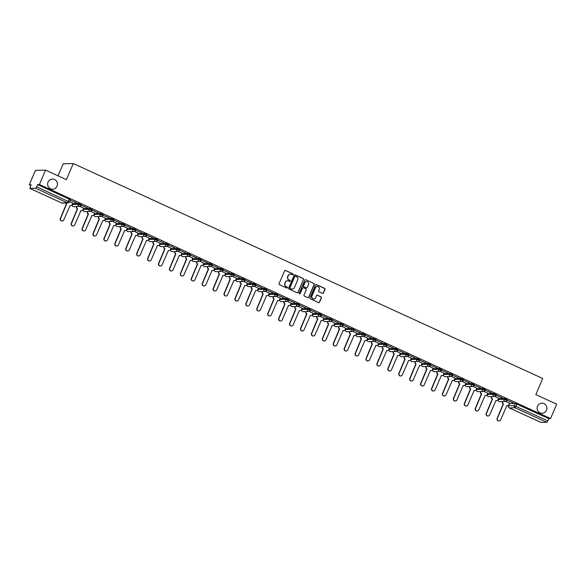 <?xml version="1.0" encoding="UTF-8"?>
<svg xmlns="http://www.w3.org/2000/svg" width="586" height="586" viewBox="0 0 586 586"><rect width="100%" height="100%" fill="white"/><g stroke="black" fill="none" stroke-linecap="round" stroke-linejoin="round"><path stroke-width="0.88" d="M293.11 274.534A0.542 0.527 88.3 0 0 292.839 273.816L285.536 270.476A0.776 0.754 88.3 0 0 284.547 270.871L279.097 283.646A0.776 0.754 88.3 0 0 279.478 284.671L286.781 288.019A0.542 0.527 88.3 0 0 287.477 287.741A0.542 0.527 88.3 0 0 287.206 287.023L286.261 286.591A2.483 2.403 88.3 0 1 285.03 283.309L285.485 282.247A2.483 2.403 88.3 0 1 288.656 280.98L289.601 281.412A0.542 0.527 88.3 0 0 290.29 281.134A0.542 0.527 88.3 0 0 290.019 280.423L289.074 279.983A2.483 2.403 88.3 0 1 287.851 276.709L288.305 275.64A2.483 2.403 88.3 0 1 291.469 274.38L292.414 274.812A0.542 0.527 88.3 0 0 293.11 274.534M292.539 274.849A0.542 0.527 88.3 0 0 292.634 273.823L285.338 270.476A0.776 0.754 88.3 0 0 285.111 270.417M286.906 288.056A0.542 0.527 88.3 0 0 287.001 287.03L286.261 286.591M289.726 281.456A0.542 0.527 88.3 0 0 289.821 280.423L289.074 279.983M537.516 406.179A5.062 4.893 88.3 0 0 542.138 413.291A5.062 4.893 88.3 0 0 546.474 410.281A5.062 4.893 88.3 0 0 541.845 403.168A5.062 4.893 88.3 0 0 537.516 406.179M48.052 182.07A5.062 4.893 88.3 0 0 52.681 189.183A5.062 4.893 88.3 0 0 57.018 186.172A5.062 4.893 88.3 0 0 52.388 179.06A5.062 4.893 88.3 0 0 48.052 182.07M507.139 399.74L504.334 398.458L498.583 398.692M496.217 394.737L493.419 393.455L487.669 393.697M485.296 389.734L482.498 388.452L476.748 388.694M474.374 384.738L471.576 383.456L465.826 383.698M463.453 379.735L460.655 378.453L454.904 378.695M452.531 374.74L449.733 373.458L443.983 373.692M441.617 369.737L438.811 368.455L433.061 368.697M430.695 364.734L427.89 363.452L422.147 363.694M419.774 359.738L416.976 358.456L411.226 358.691M408.852 354.735L406.054 353.453L400.304 353.695M397.931 349.732L395.132 348.45L389.382 348.692M387.009 344.736L384.211 343.455L378.461 343.696M376.095 339.734L373.289 338.452L367.539 338.693M365.173 334.738L362.368 333.456L356.625 333.69M354.252 329.735L351.454 328.453L345.703 328.695M343.33 324.732L340.532 323.45L334.782 323.692M332.409 319.736L329.61 318.454L323.86 318.689M321.487 314.733L318.689 313.451L312.939 313.693M310.573 309.73L307.767 308.448L302.017 308.69M299.651 304.735L296.846 303.453L291.103 303.687M288.73 299.732L285.931 298.45L280.181 298.692M277.808 294.736L275.01 293.447L269.26 293.689M266.886 289.733L264.088 288.451L258.338 288.693M255.965 284.73L253.167 283.448L247.417 283.69M245.051 279.734L242.245 278.453L236.495 278.687M234.129 274.731L231.324 273.45L225.581 273.691M223.207 269.728L220.409 268.447L214.659 268.688M212.286 264.733L209.488 263.451L203.738 263.685M201.364 259.73L198.566 258.448L192.816 258.69M190.443 254.727L187.645 253.445L181.894 253.687M179.521 249.731L176.723 248.449L170.973 248.691M168.607 244.728L165.801 243.446L160.059 243.688M157.685 239.733L154.887 238.451L149.137 238.685M146.764 234.73L143.966 233.448L138.215 233.689M135.842 229.727L133.044 228.445L127.294 228.686M124.921 224.731L122.122 223.449L116.372 223.684M113.999 219.728L111.201 218.446L105.451 218.688M103.085 214.725L100.279 213.443L94.529 213.685M92.163 209.729L89.365 208.448L83.615 208.682M81.242 204.726L78.443 203.445L72.693 203.686M322.468 293.366A0.776 0.754 88.3 0 0 323.457 292.971L324.988 289.381A0.776 0.754 88.3 0 0 324.6 288.356L316.491 284.65A0.776 0.754 88.3 0 0 315.502 285.045L310.053 297.82A0.776 0.754 88.3 0 0 310.434 298.845L318.542 302.559A0.776 0.754 88.3 0 0 319.531 302.164L321.384 297.835A0.776 0.754 88.3 0 0 320.996 296.809L317.524 295.219A0.776 0.754 88.3 0 0 316.535 295.615L315.62 297.761A2.08 2.007 88.3 0 1 313.84 298.999A2.08 2.007 88.3 0 1 311.942 296.084L315.532 287.667A2.08 2.007 88.3 0 1 317.312 286.429A2.08 2.007 88.3 0 1 319.209 289.352L318.608 290.751A0.776 0.754 88.3 0 0 318.996 291.777L322.468 293.366M29.915 188.421L61.633 202.939L67.346 202.778L35.636 188.252L29.879 188.414L31.087 184.744L29.3 184.795L35.438 170.401L45.54 170.108L66.401 179.66L73.287 163.531L542.717 378.475L535.838 394.605L556.7 404.157L550.562 418.55L39.401 184.502L37.614 184.553L36.654 186.795L69.368 201.972A1.582 1.531 88.3 0 1 68.013 202.91A1.582 1.582 0 0 0 69.419 201.95L70.32 199.731M45.54 170.108L39.401 184.502M303.614 279.603A0.776 0.754 88.3 0 0 303.233 278.577L295.124 274.863A0.776 0.754 88.3 0 0 294.135 275.259L288.678 288.041A0.776 0.754 88.3 0 0 289.066 289.066L297.175 292.773A0.776 0.754 88.3 0 0 298.164 292.377L303.416 279.603A0.776 0.754 88.3 0 0 303.028 278.577L294.919 274.871A0.776 0.754 88.3 0 0 294.699 274.805M305.811 279.756L313.913 283.47A0.776 0.754 88.3 0 1 314.301 284.488L308.851 297.27A0.776 0.754 88.3 0 1 307.862 297.666L304.39 296.077A0.776 0.754 88.3 0 1 304.002 295.051L306.214 289.872A0.776 0.754 88.3 0 0 305.833 288.847L303.526 287.792A0.776 0.754 88.3 0 0 302.537 288.187L300.237 293.586A0.542 0.527 88.3 0 1 299.776 293.908A0.542 0.527 88.3 0 1 299.278 293.147L304.815 280.152A0.776 0.754 88.3 0 1 305.811 279.756L313.913 283.47M509.505 403.695L515.255 403.454L514.303 405.695L547.815 420.851L546.797 422.308L541.003 422.44M29.3 184.795L30.78 185.469M58.058 175.837L63.178 163.824L73.287 163.531M550.562 418.55L548.774 418.609L547.815 420.851M35.636 188.252L36.654 186.795M65.822 202.976A1.582 1.531 88.3 0 0 66.65 203.906L60.585 218.417A1.817 1.758 88.3 0 0 62.248 220.973A1.817 1.758 88.3 0 0 63.808 219.897L70.086 205.474A1.582 1.531 88.3 0 0 72.1 204.668L72.803 203.166L69.536 201.672M76.539 203.056L70.239 200.17L76.59 202.932M87.461 208.059L81.161 205.173L87.512 207.935M83.659 208.169L79.901 206.411M98.382 213.055L92.083 210.176L98.433 212.938M94.58 213.165L90.815 211.414M109.304 218.058L103.004 215.172L109.355 217.933M105.502 218.168L101.737 216.417M120.225 223.061L113.926 220.175L120.276 222.936M109.67 221.545L109.553 221.816A1.582 1.531 88.3 0 0 110.336 223.903L104.271 238.421A1.817 1.758 88.3 0 0 105.934 240.978A1.817 1.758 88.3 0 0 107.487 239.894L113.765 225.478A1.582 1.531 88.3 0 0 115.779 224.672L116.482 223.163L112.659 221.413M131.139 228.057L124.84 225.171L131.198 227.932M127.345 228.166L123.58 226.416M142.061 233.06L135.762 230.173L142.12 232.935M131.513 231.543L131.396 231.822A1.582 1.531 88.3 0 0 132.172 233.909L126.107 248.42A1.817 1.758 88.3 0 0 127.77 250.976A1.817 1.758 88.3 0 0 129.33 249.9L135.608 235.477A1.582 1.531 88.3 0 0 137.622 234.671L138.325 233.169L134.502 231.419M152.983 238.062L146.683 235.176L153.034 237.938M149.181 238.172L145.423 236.414M163.904 243.058L157.605 240.172L163.955 242.934M160.103 243.168L156.345 241.417M174.826 248.061L168.526 245.175L174.877 247.937M171.024 248.171L167.259 246.413M185.747 253.057L179.448 250.178L185.799 252.94M175.192 251.541L175.075 251.819A1.582 1.531 88.3 0 0 175.859 253.906L169.794 268.425A1.817 1.758 88.3 0 0 171.456 270.981A1.817 1.758 88.3 0 0 173.009 269.897L179.287 255.474A1.582 1.531 88.3 0 0 181.301 254.676L182.004 253.167L178.181 251.416M196.669 258.06L190.362 255.174L196.72 257.935M192.867 258.17L189.102 256.419M207.583 263.063L201.284 260.177L207.642 262.938M203.789 263.173L200.024 261.415M218.505 268.058L212.205 265.18L218.556 267.941M214.703 268.168L210.945 266.418M229.426 273.061L223.127 270.175L229.478 272.937M225.625 273.171L221.867 271.421M240.348 278.064L234.048 275.178L240.399 277.94M236.546 278.174L232.781 276.416M251.269 283.06L244.97 280.174L251.321 282.935M247.468 283.17L243.703 281.419M262.191 288.063L255.884 285.177L262.242 287.938M258.389 288.173L254.624 286.422M273.105 293.066L266.806 290.18L273.164 292.941M269.311 293.176L265.546 291.418M284.027 298.062L277.727 295.176L284.078 297.937M280.225 298.171L276.467 296.421M294.948 303.065L288.649 300.179L295 302.94M291.147 303.174L287.389 301.416M305.87 308.06L299.571 305.181L305.921 307.943M295.315 306.544L295.197 306.822A1.582 1.531 88.3 0 0 295.981 308.91L289.916 323.428A1.817 1.758 88.3 0 0 291.579 325.984A1.817 1.758 88.3 0 0 293.132 324.9L299.409 310.477A1.582 1.531 88.3 0 0 301.431 309.672L302.134 308.17L298.303 306.419M316.792 313.063L310.492 310.177L316.843 312.939M312.99 313.173L309.225 311.422M327.713 318.066L321.406 315.18L327.764 317.942M317.158 316.55L317.041 316.821A1.582 1.531 88.3 0 0 317.824 318.909L311.759 333.427A1.817 1.758 88.3 0 0 313.422 335.983A1.817 1.758 88.3 0 0 314.975 334.899L321.253 320.483A1.582 1.531 88.3 0 0 323.267 319.678L323.97 318.169L320.146 316.418M338.627 323.062L332.328 320.176L338.686 322.937M334.833 323.172L331.068 321.421M349.549 328.065L343.25 325.179L349.6 327.94M345.747 328.175L341.99 326.424M360.471 333.068L354.171 330.182L360.522 332.943M356.669 333.178L352.911 331.42M371.392 338.063L365.093 335.177L371.443 337.939M360.837 336.547L360.72 336.825A1.582 1.531 88.3 0 0 361.503 338.913L355.438 353.424A1.817 1.758 88.3 0 0 357.101 355.98A1.817 1.758 88.3 0 0 358.661 354.904L364.932 340.481A1.582 1.531 88.3 0 0 366.953 339.675L367.656 338.173L363.825 336.423M382.314 343.066L376.014 340.18L382.365 342.942M378.512 343.176L374.747 341.418M393.235 348.062L386.936 345.183L393.287 347.945M382.68 346.546L382.563 346.824A1.582 1.531 88.3 0 0 383.347 348.912L377.281 363.43A1.817 1.758 88.3 0 0 378.944 365.986A1.817 1.758 88.3 0 0 380.497 364.902L386.775 350.479A1.582 1.531 88.3 0 0 388.789 349.674L389.492 348.172L385.669 346.421M404.15 353.065L397.85 350.179L404.208 352.94M400.355 353.175L396.59 351.424M415.071 358.068L408.772 355.182L415.122 357.943M411.269 358.178L407.512 356.42M425.993 363.064L419.693 360.185L426.044 362.939M422.191 363.174L418.433 361.423M436.914 368.067L430.615 365.181L436.966 367.942M433.113 368.176L429.348 366.426M447.836 373.07L441.536 370.184L447.887 372.945M444.034 373.179L440.269 371.421M458.757 378.065L452.458 375.179L458.809 377.941M454.956 378.175L451.191 376.424M469.672 383.068L463.372 380.182L469.73 382.944M465.877 383.178L462.112 381.42M480.593 388.064L474.294 385.185L480.645 387.947M476.799 388.174L473.034 386.423M491.515 393.067L485.215 390.181L491.566 392.942M487.713 393.177L483.955 391.426M502.436 398.07L496.137 395.184L502.488 397.945M498.635 398.18L494.87 396.422M513.358 403.065L507.058 400.187L513.409 402.948M502.803 401.549L502.685 401.828A1.582 1.531 88.3 0 0 503.469 403.915L497.404 418.433A1.817 1.758 88.3 0 0 499.067 420.99A1.817 1.758 88.3 0 0 500.62 419.906L506.897 405.483A1.582 1.531 88.3 0 0 508.919 404.677L509.622 403.175L505.791 401.425M548.774 418.609L515.255 403.454M37.614 184.553L70.379 199.709M290.326 274.167A2.483 2.403 88.3 0 0 288.1 275.647L288.305 275.64M288.876 279.991A2.483 2.403 88.3 0 1 287.645 276.717L288.1 275.647M287.514 280.775A2.483 2.403 88.3 0 0 285.287 282.254L285.485 282.247M286.056 286.598A2.483 2.403 88.3 0 1 284.833 283.316L285.287 282.254M297.395 292.839A0.776 0.754 88.3 0 0 297.959 292.385L303.416 279.603M295.454 276.204A0.542 0.527 88.3 0 0 294.765 276.482L289.975 287.697A0.542 0.527 88.3 0 0 290.246 288.415L291.242 288.869A2.483 2.403 88.3 0 0 294.414 287.609L297.681 279.94A2.483 2.403 88.3 0 0 296.45 276.658L295.454 276.204M295.124 276.167A0.542 0.527 88.3 0 0 294.56 276.482L294.765 276.482M292.18 289.081A2.483 2.403 88.3 0 1 291.037 288.876L290.041 288.422A0.542 0.527 88.3 0 1 289.777 287.704L294.56 276.482M308.082 297.732A0.776 0.754 88.3 0 0 308.646 297.278L314.096 284.496A0.776 0.754 88.3 0 0 313.715 283.47M303.101 287.733A0.776 0.754 88.3 0 0 302.339 288.195L300.237 293.586M299.673 293.901A0.542 0.527 88.3 0 0 300.039 293.593M308.507 284.496A2.08 2.007 88.3 0 0 306.61 281.573A2.08 2.007 88.3 0 0 304.837 282.811L303.57 285.77A0.776 0.754 88.3 0 0 303.951 286.796L306.258 287.851A0.776 0.754 88.3 0 0 307.247 287.455L308.507 284.496M306.507 281.58A2.08 2.007 88.3 0 0 304.632 282.818L304.837 282.811M306.478 287.916A0.776 0.754 88.3 0 1 306.053 287.858L303.753 286.803A0.776 0.754 88.3 0 1 303.365 285.778L304.632 282.818M317.209 286.437A2.08 2.007 88.3 0 0 315.334 287.675L315.532 287.667M313.744 298.999A2.08 2.007 88.3 0 1 311.745 296.084L315.334 287.675M318.769 302.625A0.776 0.754 88.3 0 0 319.333 302.171L321.179 297.842A0.776 0.754 88.3 0 0 320.798 296.816L317.326 295.227A0.776 0.754 88.3 0 0 317.099 295.161M322.688 293.425A0.776 0.754 88.3 0 0 323.252 292.978L324.783 289.389A0.776 0.754 88.3 0 0 324.402 288.363L316.294 284.65A0.776 0.754 88.3 0 0 316.066 284.591M70.613 205.605A1.582 1.531 -91.7 0 1 69.932 205.532M62.116 220.973A1.817 1.758 -91.7 0 1 60.321 218.424L66.394 203.913A1.582 1.531 -91.7 0 1 65.559 202.983M76.905 206.543L76.788 206.814A1.582 1.531 88.3 0 0 77.572 208.902L71.507 223.42A1.817 1.758 88.3 0 0 73.169 225.976A1.817 1.758 88.3 0 0 74.73 224.892L81.007 210.477A1.582 1.531 88.3 0 0 83.022 209.671L83.673 208.14M81.535 210.608A1.582 1.531 -91.7 0 1 80.853 210.528M73.038 225.976A1.817 1.758 -91.7 0 1 71.243 223.427L77.308 208.909A1.582 1.531 -91.7 0 1 76.524 206.821L76.788 206.814M87.827 211.539L87.71 211.817A1.582 1.531 88.3 0 0 88.493 213.905L82.428 228.423A1.817 1.758 88.3 0 0 84.091 230.979A1.817 1.758 88.3 0 0 85.651 229.895L91.921 215.472A1.582 1.531 88.3 0 0 93.943 214.666L94.595 213.143M92.456 215.611A1.582 1.531 -91.7 0 1 91.775 215.531M83.959 230.979A1.817 1.758 -91.7 0 1 82.165 228.43L88.23 213.912A1.582 1.531 -91.7 0 1 87.446 211.824L87.71 211.817M98.748 216.542L98.631 216.82A1.582 1.531 88.3 0 0 99.415 218.908L93.35 233.418A1.817 1.758 88.3 0 0 95.013 235.975A1.817 1.758 88.3 0 0 96.565 234.898L102.843 220.475A1.582 1.531 88.3 0 0 104.865 219.669L105.509 218.146M103.378 220.607A1.582 1.531 -91.7 0 1 102.697 220.526M94.881 235.975A1.817 1.758 -91.7 0 1 93.086 233.426L99.151 218.915A1.582 1.531 -91.7 0 1 98.367 216.827L98.631 216.82M114.299 225.61A1.582 1.531 -91.7 0 1 113.618 225.529M105.802 240.978A1.817 1.758 -91.7 0 1 104.008 238.429L110.073 223.911A1.582 1.531 -91.7 0 1 109.289 221.823L109.553 221.816M120.591 226.54L120.474 226.819A1.582 1.531 88.3 0 0 121.258 228.906L115.186 243.424A1.817 1.758 88.3 0 0 116.848 245.981A1.817 1.758 88.3 0 0 118.409 244.897L124.686 230.474A1.582 1.531 88.3 0 0 126.701 229.668L127.352 228.144M125.214 230.613A1.582 1.531 -91.7 0 1 124.54 230.532M116.724 245.974A1.817 1.758 -91.7 0 1 114.929 243.432L120.994 228.914A1.582 1.531 -91.7 0 1 120.211 226.826L120.474 226.819M136.135 235.609A1.582 1.531 -91.7 0 1 135.454 235.528M127.638 250.976A1.817 1.758 -91.7 0 1 125.844 248.427L131.916 233.917A1.582 1.531 -91.7 0 1 131.132 231.829L131.396 231.822M142.427 236.539L142.31 236.817A1.582 1.531 88.3 0 0 143.094 238.905L137.029 253.423A1.817 1.758 88.3 0 0 138.692 255.979A1.817 1.758 88.3 0 0 140.252 254.895L146.529 240.48A1.582 1.531 88.3 0 0 148.544 239.674L149.196 238.143M147.057 240.612A1.582 1.531 -91.7 0 1 146.375 240.531M138.56 255.979A1.817 1.758 -91.7 0 1 136.765 253.43L142.83 238.912A1.582 1.531 -91.7 0 1 142.054 236.825L142.31 236.817M153.349 241.542L153.232 241.82A1.582 1.531 88.3 0 0 154.015 243.908L147.95 258.419A1.817 1.758 88.3 0 0 149.613 260.975A1.817 1.758 88.3 0 0 151.173 259.898L157.444 245.475A1.582 1.531 88.3 0 0 159.465 244.67L160.117 243.146M157.978 245.607A1.582 1.531 -91.7 0 1 157.297 245.534M149.481 260.975A1.817 1.758 -91.7 0 1 147.687 258.433L153.752 243.915A1.582 1.531 -91.7 0 1 152.968 241.828L153.232 241.82M164.27 246.545L164.153 246.816A1.582 1.531 88.3 0 0 164.937 248.904L158.872 263.422A1.817 1.758 88.3 0 0 160.535 265.978A1.817 1.758 88.3 0 0 162.088 264.894L168.365 250.478A1.582 1.531 88.3 0 0 170.387 249.673L171.039 248.142M168.9 250.61A1.582 1.531 -91.7 0 1 168.219 250.53M160.403 265.978A1.817 1.758 -91.7 0 1 158.608 263.429L164.673 248.911A1.582 1.531 -91.7 0 1 163.89 246.823L164.153 246.816M179.821 255.613A1.582 1.531 -91.7 0 1 179.14 255.533M171.324 270.981A1.817 1.758 -91.7 0 1 169.53 268.432L175.595 253.914A1.582 1.531 -91.7 0 1 174.811 251.826L175.075 251.819M186.114 256.543L185.996 256.822A1.582 1.531 88.3 0 0 186.78 258.909L180.708 273.42A1.817 1.758 88.3 0 0 182.371 275.977A1.817 1.758 88.3 0 0 183.931 274.9L190.208 260.477A1.582 1.531 88.3 0 0 192.223 259.671L192.875 258.148M190.736 260.609A1.582 1.531 -91.7 0 1 190.062 260.536M182.246 275.977A1.817 1.758 -91.7 0 1 180.451 273.428L186.516 258.917A1.582 1.531 -91.7 0 1 185.733 256.829L185.996 256.822M197.035 261.546L196.918 261.817A1.582 1.531 88.3 0 0 197.694 263.905L191.629 278.423A1.817 1.758 88.3 0 0 193.292 280.98A1.817 1.758 88.3 0 0 194.852 279.896L201.13 265.48A1.582 1.531 88.3 0 0 203.144 264.674L203.796 263.143M201.657 265.612A1.582 1.531 -91.7 0 1 200.976 265.531M193.16 280.98A1.817 1.758 -91.7 0 1 191.366 278.431L197.438 263.912A1.582 1.531 -91.7 0 1 196.654 261.825L196.918 261.817M207.949 266.542L207.832 266.82A1.582 1.531 88.3 0 0 208.616 268.908L202.551 283.426A1.817 1.758 88.3 0 0 204.214 285.983A1.817 1.758 88.3 0 0 205.774 284.899L212.051 270.476A1.582 1.531 88.3 0 0 214.066 269.67L214.718 268.146M212.579 270.615A1.582 1.531 -91.7 0 1 211.898 270.534M204.082 285.975A1.817 1.758 -91.7 0 1 202.287 283.434L208.352 268.915A1.582 1.531 -91.7 0 1 207.576 266.828L207.832 266.82M218.871 271.545L218.754 271.823A1.582 1.531 88.3 0 0 219.538 273.911L213.472 288.422A1.817 1.758 88.3 0 0 215.135 290.978A1.817 1.758 88.3 0 0 216.695 289.902L222.966 275.479A1.582 1.531 88.3 0 0 224.987 274.673L225.639 273.149M223.5 275.61A1.582 1.531 -91.7 0 1 222.819 275.53M215.003 290.978A1.817 1.758 -91.7 0 1 213.209 288.429L219.274 273.918A1.582 1.531 -91.7 0 1 218.49 271.831L218.754 271.823M229.793 276.541L229.675 276.819A1.582 1.531 88.3 0 0 230.459 278.907L224.394 293.425A1.817 1.758 88.3 0 0 226.057 295.981A1.817 1.758 88.3 0 0 227.61 294.897L233.887 280.482A1.582 1.531 88.3 0 0 235.909 279.676L236.561 278.145M234.422 280.613A1.582 1.531 -91.7 0 1 233.741 280.533M225.925 295.981A1.817 1.758 -91.7 0 1 224.13 293.432L230.195 278.914A1.582 1.531 -91.7 0 1 229.412 276.826L229.675 276.819M240.714 281.544L240.597 281.822A1.582 1.531 88.3 0 0 241.381 283.91L235.316 298.428A1.817 1.758 88.3 0 0 236.978 300.984A1.817 1.758 88.3 0 0 238.531 299.9L244.809 285.477A1.582 1.531 88.3 0 0 246.823 284.671L247.475 283.148M245.344 285.609A1.582 1.531 -91.7 0 1 244.662 285.536M236.847 300.977A1.817 1.758 -91.7 0 1 235.052 298.435L241.117 283.917A1.582 1.531 -91.7 0 1 240.333 281.829L240.597 281.822M251.636 286.547L251.519 286.818A1.582 1.531 88.3 0 0 252.302 288.905L246.237 303.423A1.817 1.758 88.3 0 0 247.9 305.98A1.817 1.758 88.3 0 0 249.453 304.896L255.73 290.48A1.582 1.531 88.3 0 0 257.745 289.674L258.397 288.144M256.258 290.612A1.582 1.531 -91.7 0 1 255.584 290.531M247.768 305.98A1.817 1.758 -91.7 0 1 245.974 303.431L252.039 288.92A1.582 1.531 -91.7 0 1 251.255 286.832L251.519 286.818M262.557 291.542L262.44 291.821A1.582 1.531 88.3 0 0 263.217 293.908L257.151 308.426A1.817 1.758 88.3 0 0 258.814 310.983A1.817 1.758 88.3 0 0 260.374 309.899L266.652 295.483A1.582 1.531 88.3 0 0 268.666 294.677L269.318 293.147M267.179 295.615A1.582 1.531 -91.7 0 1 266.498 295.534M258.682 310.983A1.817 1.758 -91.7 0 1 256.895 308.434L262.96 293.916A1.582 1.531 -91.7 0 1 262.176 291.828L262.44 291.821M273.479 296.545L273.354 296.824A1.582 1.531 88.3 0 0 274.138 298.911L268.073 313.422A1.817 1.758 88.3 0 0 269.736 315.979A1.817 1.758 88.3 0 0 271.296 314.902L277.574 300.479A1.582 1.531 88.3 0 0 279.588 299.673L280.24 298.149M278.101 300.611A1.582 1.531 -91.7 0 1 277.42 300.537M269.604 315.979A1.817 1.758 -91.7 0 1 267.809 313.429L273.874 298.919A1.582 1.531 -91.7 0 1 273.098 296.831L273.354 296.824M284.393 301.548L284.276 301.819A1.582 1.531 88.3 0 0 285.06 303.907L278.995 318.425A1.817 1.758 88.3 0 0 280.657 320.981A1.817 1.758 88.3 0 0 282.218 319.897L288.488 305.482A1.582 1.531 88.3 0 0 290.51 304.676L291.161 303.145M289.023 305.614A1.582 1.531 -91.7 0 1 288.341 305.533M280.526 320.981A1.817 1.758 -91.7 0 1 278.731 318.432L284.796 303.914A1.582 1.531 -91.7 0 1 284.012 301.827L284.276 301.819M299.944 310.617A1.582 1.531 -91.7 0 1 299.263 310.536M291.447 325.977A1.817 1.758 -91.7 0 1 289.652 323.435L295.718 308.917A1.582 1.531 -91.7 0 1 294.934 306.83L295.197 306.822M306.236 311.547L306.119 311.825A1.582 1.531 88.3 0 0 306.903 313.913L300.838 328.424A1.817 1.758 88.3 0 0 302.501 330.98A1.817 1.758 88.3 0 0 304.053 329.903L310.331 315.48A1.582 1.531 88.3 0 0 312.345 314.675L312.997 313.151M310.866 315.612A1.582 1.531 -91.7 0 1 310.184 315.532M302.369 330.98A1.817 1.758 -91.7 0 1 300.574 328.431L306.639 313.92A1.582 1.531 -91.7 0 1 305.855 311.833L306.119 311.825M321.78 320.615A1.582 1.531 -91.7 0 1 321.106 320.535M313.29 335.983A1.817 1.758 -91.7 0 1 311.496 333.434L317.561 318.916A1.582 1.531 -91.7 0 1 316.777 316.828L317.041 316.821M328.079 321.546L327.962 321.824A1.582 1.531 88.3 0 0 328.746 323.911L322.674 338.43A1.817 1.758 88.3 0 0 324.336 340.986A1.817 1.758 88.3 0 0 325.897 339.902L332.174 325.479A1.582 1.531 88.3 0 0 334.188 324.673L334.84 323.15M332.702 325.611A1.582 1.531 -91.7 0 1 332.02 325.538M324.205 340.979A1.817 1.758 -91.7 0 1 322.417 338.437L328.482 323.919A1.582 1.531 -91.7 0 1 327.699 321.831L327.962 321.824M339.001 326.549L338.876 326.827A1.582 1.531 88.3 0 0 339.66 328.914L333.595 343.425A1.817 1.758 88.3 0 0 335.258 345.982A1.817 1.758 88.3 0 0 336.818 344.898L343.096 330.482A1.582 1.531 88.3 0 0 345.11 329.676L345.762 328.145M343.623 330.614A1.582 1.531 -91.7 0 1 342.942 330.533M335.126 345.982A1.817 1.758 -91.7 0 1 333.331 343.433L339.397 328.922A1.582 1.531 -91.7 0 1 338.62 326.834L338.876 326.827M349.915 331.544L349.798 331.822A1.582 1.531 88.3 0 0 350.582 333.91L344.517 348.428A1.817 1.758 88.3 0 0 346.18 350.985A1.817 1.758 88.3 0 0 347.74 349.901L354.01 335.485A1.582 1.531 88.3 0 0 356.032 334.679L356.684 333.148M354.545 335.617A1.582 1.531 -91.7 0 1 353.863 335.536M346.048 350.985A1.817 1.758 -91.7 0 1 344.253 348.436L350.318 333.917A1.582 1.531 -91.7 0 1 349.534 331.83L349.798 331.822M365.466 340.613A1.582 1.531 -91.7 0 1 364.785 340.539M356.969 355.98A1.817 1.758 -91.7 0 1 355.175 353.439L361.24 338.92A1.582 1.531 -91.7 0 1 360.456 336.833L360.72 336.825M371.758 341.55L371.641 341.821A1.582 1.531 88.3 0 0 372.425 343.909L366.36 358.427A1.817 1.758 88.3 0 0 368.023 360.983A1.817 1.758 88.3 0 0 369.576 359.899L375.853 345.484A1.582 1.531 88.3 0 0 377.875 344.678L378.519 343.147M376.388 345.615A1.582 1.531 -91.7 0 1 375.707 345.535M367.891 360.983A1.817 1.758 -91.7 0 1 366.096 358.434L372.161 343.916A1.582 1.531 -91.7 0 1 371.377 341.828L371.641 341.821M387.309 350.618A1.582 1.531 -91.7 0 1 386.628 350.538M378.812 365.986A1.817 1.758 -91.7 0 1 377.018 363.437L383.083 348.919A1.582 1.531 -91.7 0 1 382.299 346.831L382.563 346.824M393.602 351.549L393.484 351.827A1.582 1.531 88.3 0 0 394.268 353.915L388.196 368.426A1.817 1.758 88.3 0 0 389.858 370.982A1.817 1.758 88.3 0 0 391.419 369.905L397.696 355.482A1.582 1.531 88.3 0 0 399.711 354.677L400.363 353.153M398.224 355.614A1.582 1.531 -91.7 0 1 397.55 355.541M389.727 370.982A1.817 1.758 -91.7 0 1 387.939 368.433L394.004 353.922A1.582 1.531 -91.7 0 1 393.221 351.834L393.484 351.827M404.523 356.552L404.399 356.823A1.582 1.531 88.3 0 0 405.182 358.91L399.117 373.429A1.817 1.758 88.3 0 0 400.78 375.985A1.817 1.758 88.3 0 0 402.34 374.901L408.618 360.485A1.582 1.531 88.3 0 0 410.632 359.679L411.284 358.149M409.145 360.617A1.582 1.531 -91.7 0 1 408.464 360.536M400.648 375.985A1.817 1.758 -91.7 0 1 398.854 373.436L404.926 358.918A1.582 1.531 -91.7 0 1 404.142 356.83L404.399 356.823M415.437 361.547L415.32 361.826A1.582 1.531 88.3 0 0 416.104 363.913L410.039 378.431A1.817 1.758 88.3 0 0 411.702 380.988A1.817 1.758 88.3 0 0 413.262 379.904L419.532 365.481A1.582 1.531 88.3 0 0 421.554 364.675L422.206 363.152M420.067 365.62A1.582 1.531 -91.7 0 1 419.386 365.539M411.57 380.981A1.817 1.758 -91.7 0 1 409.775 378.439L415.84 363.921A1.582 1.531 -91.7 0 1 415.056 361.833L415.32 361.826M426.359 366.55L426.242 366.829A1.582 1.531 88.3 0 0 427.026 368.916L420.96 383.427A1.817 1.758 88.3 0 0 422.623 385.984A1.817 1.758 88.3 0 0 424.183 384.907L430.454 370.484A1.582 1.531 88.3 0 0 432.475 369.678L433.127 368.147M430.988 370.616A1.582 1.531 -91.7 0 1 430.307 370.535M422.491 385.984A1.817 1.758 -91.7 0 1 420.697 383.434L426.762 368.924A1.582 1.531 -91.7 0 1 425.978 366.836L426.242 366.829M437.281 371.546L437.163 371.824A1.582 1.531 88.3 0 0 437.947 373.912L431.882 388.43A1.817 1.758 88.3 0 0 433.545 390.987A1.817 1.758 88.3 0 0 435.098 389.902L441.375 375.487A1.582 1.531 88.3 0 0 443.397 374.681L444.042 373.15M441.91 375.619A1.582 1.531 -91.7 0 1 441.229 375.538M433.413 390.987A1.817 1.758 -91.7 0 1 431.618 388.437L437.683 373.919A1.582 1.531 -91.7 0 1 436.9 371.832L437.163 371.824M448.202 376.549L448.085 376.827A1.582 1.531 88.3 0 0 448.869 378.915L442.804 393.433A1.817 1.758 88.3 0 0 444.466 395.982A1.817 1.758 88.3 0 0 446.019 394.905L452.297 380.482A1.582 1.531 88.3 0 0 454.311 379.677L454.963 378.153M452.832 380.614A1.582 1.531 -91.7 0 1 452.15 380.541M444.335 395.982A1.817 1.758 -91.7 0 1 442.54 393.44L448.605 378.922A1.582 1.531 -91.7 0 1 447.821 376.835L448.085 376.827M459.124 381.552L459.006 381.823A1.582 1.531 88.3 0 0 459.79 383.911L453.718 398.429A1.817 1.758 88.3 0 0 455.381 400.985A1.817 1.758 88.3 0 0 456.941 399.901L463.218 385.485A1.582 1.531 88.3 0 0 465.233 384.68L465.885 383.149M463.746 385.617A1.582 1.531 -91.7 0 1 463.072 385.537M455.249 400.985A1.817 1.758 -91.7 0 1 453.461 398.436L459.527 383.925A1.582 1.531 -91.7 0 1 458.743 381.83L459.006 381.823M470.045 386.548L469.928 386.826A1.582 1.531 88.3 0 0 470.705 388.914L464.639 403.432A1.817 1.758 88.3 0 0 466.302 405.988A1.817 1.758 88.3 0 0 467.862 404.904L474.14 390.488A1.582 1.531 88.3 0 0 476.154 389.683L476.806 388.152M474.667 390.62A1.582 1.531 -91.7 0 1 473.986 390.54M466.17 405.988A1.817 1.758 -91.7 0 1 464.376 403.439L470.448 388.921A1.582 1.531 -91.7 0 1 469.664 386.833L469.928 386.826M480.96 391.551L480.842 391.829A1.582 1.531 88.3 0 0 481.626 393.917L475.561 408.427A1.817 1.758 88.3 0 0 477.224 410.984A1.817 1.758 88.3 0 0 478.784 409.907L485.062 395.484A1.582 1.531 88.3 0 0 487.076 394.678L487.728 393.155M485.589 395.616A1.582 1.531 -91.7 0 1 484.908 395.543M477.092 410.984A1.817 1.758 -91.7 0 1 475.297 408.435L481.362 393.924A1.582 1.531 -91.7 0 1 480.579 391.836L480.842 391.829M491.881 396.554L491.764 396.825A1.582 1.531 88.3 0 0 492.548 398.912L486.483 413.43A1.817 1.758 88.3 0 0 488.145 415.987A1.817 1.758 88.3 0 0 489.706 414.903L495.976 400.487A1.582 1.531 88.3 0 0 497.997 399.681L498.649 398.15M496.51 400.619A1.582 1.531 -91.7 0 1 495.829 400.538M488.013 415.987A1.817 1.758 -91.7 0 1 486.219 413.438L492.284 398.92A1.582 1.531 -91.7 0 1 491.5 396.832L491.764 396.825M507.432 405.622A1.582 1.531 -91.7 0 1 506.751 405.541M498.935 420.982A1.817 1.758 -91.7 0 1 497.14 418.441L503.206 403.922A1.582 1.531 -91.7 0 1 502.422 401.835L502.685 401.828M498.247 399.491L503.997 399.249L506.795 400.531A1.582 1.531 -91.7 0 1 504.78 401.337A1.582 1.531 -91.7 0 1 503.997 399.249L504.334 398.458M498.62 398.619L498.276 399.418A1.582 1.531 88.3 0 0 499.06 401.505A1.582 1.531 -91.7 0 0 499.726 401.637L505.44 401.476A1.582 1.582 0 0 0 506.853 400.516L507.19 399.718M487.332 394.495L493.075 394.253L495.873 395.535A1.582 1.531 -91.7 0 1 493.859 396.341A1.582 1.531 -91.7 0 1 493.075 394.253L493.419 393.455M487.698 393.624L487.362 394.415A1.582 1.531 88.3 0 0 488.145 396.502A1.582 1.531 -91.7 0 0 488.805 396.641L494.525 396.473A1.582 1.582 0 0 0 495.932 395.513L496.269 394.715M476.411 389.492L482.153 389.25L484.959 390.532A1.582 1.531 -91.7 0 1 482.937 391.338A1.582 1.531 -91.7 0 1 482.153 389.25L482.498 388.452M476.777 388.621L476.44 389.419A1.582 1.531 88.3 0 0 477.224 391.507A1.582 1.531 -91.7 0 0 477.883 391.638L483.604 391.477A1.582 1.582 0 0 0 485.01 390.51L485.355 389.719M465.489 384.489L471.239 384.248L474.037 385.529A1.582 1.531 -91.7 0 1 472.016 386.335A1.582 1.531 -91.7 0 1 471.239 384.248L471.576 383.456M465.855 383.618L465.518 384.416A1.582 1.531 88.3 0 0 466.302 386.504A1.582 1.531 -91.7 0 0 466.961 386.643L472.682 386.474A1.582 1.582 0 0 0 474.089 385.515L474.433 384.716M454.568 379.494L460.318 379.252L463.116 380.534A1.582 1.531 -91.7 0 1 461.101 381.34A1.582 1.531 -91.7 0 1 460.318 379.252L460.655 378.453M454.934 378.622L454.597 379.413A1.582 1.531 88.3 0 0 455.381 381.501A1.582 1.531 -91.7 0 0 456.047 381.64L461.761 381.471A1.582 1.582 0 0 0 463.174 380.512L463.511 379.713M443.646 374.491L449.396 374.249L452.194 375.531A1.582 1.531 -91.7 0 1 450.18 376.337A1.582 1.531 -91.7 0 1 449.396 374.249L449.733 373.458M444.02 373.619L443.675 374.417A1.582 1.531 88.3 0 0 444.459 376.505A1.582 1.531 -91.7 0 0 445.126 376.637L450.839 376.476A1.582 1.582 0 0 0 452.253 375.509L452.59 374.718M432.724 369.495L438.475 369.253L441.273 370.535A1.582 1.531 -91.7 0 1 439.258 371.341A1.582 1.531 -91.7 0 1 438.475 369.253L438.811 368.455M433.098 368.623L432.754 369.414A1.582 1.531 88.3 0 0 433.537 371.502A1.582 1.531 -91.7 0 0 434.204 371.641L439.918 371.473A1.582 1.582 0 0 0 441.331 370.513L441.668 369.715M421.803 364.492L427.553 364.25L430.351 365.532A1.582 1.531 -91.7 0 1 428.337 366.338A1.582 1.531 -91.7 0 1 427.553 364.25L427.89 363.452M422.176 363.62L421.839 364.419A1.582 1.531 88.3 0 0 422.616 366.506A1.582 1.531 -91.7 0 0 423.282 366.638L429.003 366.47A1.582 1.582 0 0 0 430.41 365.51L430.747 364.719M410.889 359.489L416.631 359.247L419.437 360.529A1.582 1.531 -91.7 0 1 417.415 361.335A1.582 1.531 -91.7 0 1 416.631 359.247L416.976 358.456M411.255 358.617L410.918 359.416A1.582 1.531 88.3 0 0 411.702 361.503A1.582 1.531 -91.7 0 0 412.361 361.635L418.082 361.474A1.582 1.582 0 0 0 419.488 360.515L419.832 359.716M399.967 354.493L405.71 354.252L408.515 355.534A1.582 1.531 -91.7 0 1 406.494 356.339A1.582 1.531 -91.7 0 1 405.71 354.252L406.054 353.453M400.333 353.622L399.996 354.413A1.582 1.531 88.3 0 0 400.78 356.5A1.582 1.531 -91.7 0 0 401.439 356.64L407.16 356.471A1.582 1.582 0 0 0 408.567 355.512L408.911 354.713M389.045 349.49L394.796 349.249L397.594 350.531A1.582 1.531 -91.7 0 1 395.579 351.336A1.582 1.531 -91.7 0 1 394.796 349.249L395.132 348.45M389.412 348.619L389.075 349.417A1.582 1.531 88.3 0 0 389.858 351.505A1.582 1.531 -91.7 0 0 390.518 351.637L396.239 351.475A1.582 1.582 0 0 0 397.645 350.509L397.989 349.717M378.124 344.487L383.874 344.246L386.672 345.528A1.582 1.531 -91.7 0 1 384.658 346.333A1.582 1.531 -91.7 0 1 383.874 344.246L384.211 343.455M378.497 343.616L378.153 344.414A1.582 1.531 88.3 0 0 378.937 346.502A1.582 1.531 -91.7 0 0 379.603 346.634L385.317 346.473A1.582 1.582 0 0 0 386.731 345.513L387.068 344.715M367.202 339.492L372.952 339.25L375.751 340.532A1.582 1.531 -91.7 0 1 373.736 341.338A1.582 1.531 -91.7 0 1 372.952 339.25L373.289 338.452M367.576 338.62L367.232 339.411A1.582 1.531 88.3 0 0 368.015 341.499A1.582 1.531 -91.7 0 0 368.682 341.638L374.395 341.47A1.582 1.582 0 0 0 375.809 340.51L376.146 339.712M356.281 334.489L362.031 334.247L364.829 335.529A1.582 1.531 -91.7 0 1 362.815 336.335A1.582 1.531 -91.7 0 1 362.031 334.247L362.368 333.456M356.654 333.617L356.317 334.416A1.582 1.531 88.3 0 0 357.094 336.503A1.582 1.531 -91.7 0 0 357.76 336.635L363.481 336.474A1.582 1.582 0 0 0 364.888 335.507L365.225 334.716M345.366 329.486L351.109 329.251L353.915 330.533A1.582 1.531 -91.7 0 1 351.893 331.339A1.582 1.531 -91.7 0 1 351.109 329.251L351.454 328.453M345.733 328.614L345.396 329.413A1.582 1.531 88.3 0 0 346.18 331.5A1.582 1.531 -91.7 0 0 346.839 331.639L352.56 331.471A1.582 1.582 0 0 0 353.966 330.511L354.303 329.713M334.445 324.49L340.188 324.248L342.993 325.53A1.582 1.531 -91.7 0 1 340.971 326.336A1.582 1.531 -91.7 0 1 340.188 324.248L340.532 323.45M334.811 323.619L334.474 324.41A1.582 1.531 88.3 0 0 335.258 326.505A1.582 1.531 -91.7 0 0 335.917 326.636L341.638 326.468A1.582 1.582 0 0 0 343.044 325.508L343.389 324.717M323.523 319.487L329.273 319.245L332.072 320.527A1.582 1.531 -91.7 0 1 330.057 321.333A1.582 1.531 -91.7 0 1 329.273 319.245L329.61 318.454M323.89 318.616L323.553 319.414A1.582 1.531 88.3 0 0 324.336 321.502A1.582 1.531 -91.7 0 0 324.996 321.633L330.716 321.472A1.582 1.582 0 0 0 332.123 320.513L332.467 319.714M312.602 314.492L318.352 314.25L321.15 315.532A1.582 1.531 -91.7 0 1 319.136 316.337A1.582 1.531 -91.7 0 1 318.352 314.25L318.689 313.451M312.975 313.62L312.631 314.411A1.582 1.531 88.3 0 0 313.415 316.499A1.582 1.531 -91.7 0 0 314.081 316.638L319.795 316.469A1.582 1.582 0 0 0 321.209 315.51L321.546 314.711M301.68 309.489L307.43 309.247L310.228 310.529A1.582 1.531 -91.7 0 1 308.214 311.334A1.582 1.531 -91.7 0 1 307.43 309.247L307.767 308.448M302.054 308.617L301.709 309.415A1.582 1.531 88.3 0 0 302.493 311.503A1.582 1.531 -91.7 0 0 303.16 311.635L308.873 311.466A1.582 1.582 0 0 0 310.287 310.507L310.624 309.716M290.759 304.486L296.509 304.244L299.307 305.526A1.582 1.531 -91.7 0 1 297.292 306.332A1.582 1.531 -91.7 0 1 296.509 304.244L296.846 303.453M291.132 303.614L290.795 304.412A1.582 1.531 88.3 0 0 291.572 306.5A1.582 1.531 -91.7 0 0 292.238 306.632L297.952 306.471A1.582 1.582 0 0 0 299.365 305.511L299.702 304.713M279.844 299.49L285.587 299.248L288.393 300.53A1.582 1.531 -91.7 0 1 286.371 301.336A1.582 1.531 -91.7 0 1 285.587 299.248L285.931 298.45M280.211 298.618L279.874 299.409A1.582 1.531 88.3 0 0 280.657 301.497A1.582 1.531 -91.7 0 0 281.317 301.636L287.037 301.468A1.582 1.582 0 0 0 288.444 300.508L288.781 299.71M268.923 294.487L274.666 294.245L277.471 295.527A1.582 1.531 -91.7 0 1 275.449 296.333A1.582 1.531 -91.7 0 1 274.666 294.245L275.01 293.447M269.289 293.615L268.952 294.414A1.582 1.531 88.3 0 0 269.736 296.501A1.582 1.531 -91.7 0 0 270.395 296.633L276.116 296.472A1.582 1.582 0 0 0 277.522 295.505L277.867 294.714M258.001 289.484L263.751 289.242L266.549 290.531A1.582 1.531 -91.7 0 1 264.528 291.337A1.582 1.531 -91.7 0 1 263.751 289.242L264.088 288.451M258.367 288.612L258.03 289.411A1.582 1.531 88.3 0 0 258.814 291.498A1.582 1.531 -91.7 0 0 259.473 291.638L265.194 291.469A1.582 1.582 0 0 0 266.601 290.51L266.945 289.711M247.08 284.488L252.83 284.247L255.628 285.529A1.582 1.531 -91.7 0 1 253.613 286.334A1.582 1.531 -91.7 0 1 252.83 284.247L253.167 283.448M247.453 283.617L247.109 284.408A1.582 1.531 88.3 0 0 247.893 286.495A1.582 1.531 -91.7 0 0 248.559 286.635L254.273 286.466A1.582 1.582 0 0 0 255.686 285.507L256.023 284.715M236.158 279.485L241.908 279.244L244.706 280.526A1.582 1.531 -91.7 0 1 242.692 281.331A1.582 1.531 -91.7 0 1 241.908 279.244L242.245 278.453M236.532 278.614L236.187 279.412A1.582 1.531 88.3 0 0 236.971 281.5A1.582 1.531 -91.7 0 0 237.638 281.632L243.351 281.47A1.582 1.582 0 0 0 244.765 280.511L245.102 279.712M225.236 274.49L230.987 274.248L233.785 275.53A1.582 1.531 -91.7 0 1 231.77 276.336A1.582 1.531 -91.7 0 1 230.987 274.248L231.324 273.45M225.61 273.618L225.273 274.409A1.582 1.531 88.3 0 0 226.05 276.497A1.582 1.531 -91.7 0 0 226.716 276.636L232.43 276.467A1.582 1.582 0 0 0 233.843 275.508L234.18 274.709M214.322 269.487L220.065 269.245L222.87 270.527A1.582 1.531 -91.7 0 1 220.849 271.333A1.582 1.531 -91.7 0 1 220.065 269.245L220.409 268.447M214.688 268.615L214.351 269.413A1.582 1.531 88.3 0 0 215.135 271.501A1.582 1.531 -91.7 0 0 215.795 271.633L221.515 271.465A1.582 1.582 0 0 0 222.922 270.505L223.259 269.714M203.401 264.484L209.143 264.242L211.949 265.524A1.582 1.531 -91.7 0 1 209.927 266.33A1.582 1.531 -91.7 0 1 209.143 264.242L209.488 263.451M203.767 263.612L203.43 264.411A1.582 1.531 88.3 0 0 204.214 266.498A1.582 1.531 -91.7 0 0 204.873 266.63L210.594 266.469A1.582 1.582 0 0 0 212 265.509L212.344 264.711M192.479 259.488L198.229 259.246L201.027 260.528A1.582 1.531 -91.7 0 1 199.006 261.334A1.582 1.531 -91.7 0 1 198.229 259.246L198.566 258.448M192.845 258.616L192.508 259.408A1.582 1.531 88.3 0 0 193.292 261.495A1.582 1.531 -91.7 0 0 193.951 261.634L199.672 261.466A1.582 1.582 0 0 0 201.079 260.506L201.423 259.708M181.557 254.485L187.308 254.243L190.106 255.525A1.582 1.531 -91.7 0 1 188.091 256.331A1.582 1.531 -91.7 0 1 187.308 254.243L187.645 253.445M181.931 253.613L181.587 254.412A1.582 1.531 88.3 0 0 182.371 256.5A1.582 1.531 -91.7 0 0 183.037 256.631L188.751 256.47A1.582 1.582 0 0 0 190.164 255.503L190.501 254.712M170.636 249.482L176.386 249.24L179.184 250.522A1.582 1.531 -91.7 0 1 177.17 251.328A1.582 1.531 -91.7 0 1 176.386 249.24L176.723 248.449M171.009 248.611L170.665 249.409A1.582 1.531 88.3 0 0 171.449 251.497A1.582 1.531 -91.7 0 0 172.116 251.628L177.829 251.467A1.582 1.582 0 0 0 179.243 250.508L179.58 249.709M159.714 244.487L165.464 244.245L168.263 245.527A1.582 1.531 -91.7 0 1 166.248 246.332A1.582 1.531 -91.7 0 1 165.464 244.245L165.801 243.446M160.088 243.615L159.744 244.406A1.582 1.531 88.3 0 0 160.527 246.494A1.582 1.531 -91.7 0 0 161.194 246.633L166.907 246.464A1.582 1.582 0 0 0 168.321 245.505L168.658 244.706M148.8 239.484L154.543 239.242L157.341 240.524A1.582 1.531 -91.7 0 1 155.327 241.329A1.582 1.531 -91.7 0 1 154.543 239.242L154.887 238.451M149.166 238.612L148.829 239.41A1.582 1.531 88.3 0 0 149.613 241.498A1.582 1.531 -91.7 0 0 150.272 241.63L155.993 241.469A1.582 1.582 0 0 0 157.4 240.502L157.737 239.711M137.878 234.488L143.621 234.246L146.427 235.528A1.582 1.531 -91.7 0 1 144.405 236.334A1.582 1.531 -91.7 0 1 143.621 234.246L143.966 233.448M138.245 233.616L137.908 234.407A1.582 1.531 88.3 0 0 138.692 236.495A1.582 1.531 -91.7 0 0 139.351 236.634L145.072 236.466A1.582 1.582 0 0 0 146.478 235.506L146.822 234.708M126.957 229.485L132.707 229.243L135.505 230.525A1.582 1.531 -91.7 0 1 133.483 231.331A1.582 1.531 -91.7 0 1 132.707 229.243L133.044 228.445M127.323 228.613L126.986 229.412A1.582 1.531 88.3 0 0 127.77 231.499A1.582 1.531 -91.7 0 0 128.429 231.631L134.15 231.463A1.582 1.582 0 0 0 135.556 230.503L135.901 229.712M116.035 224.482L121.785 224.24L124.584 225.522A1.582 1.531 -91.7 0 1 122.569 226.328A1.582 1.531 -91.7 0 1 121.785 224.24L122.122 223.449M116.402 223.61L116.065 224.409A1.582 1.531 88.3 0 0 116.848 226.496A1.582 1.531 -91.7 0 0 117.515 226.628L123.228 226.467A1.582 1.582 0 0 0 124.642 225.507L124.979 224.709M105.114 219.486L110.864 219.245L113.662 220.526A1.582 1.531 -91.7 0 1 111.648 221.332A1.582 1.531 -91.7 0 1 110.864 219.245L111.201 218.446M105.487 218.615L105.143 219.406A1.582 1.531 88.3 0 0 105.927 221.493A1.582 1.531 -91.7 0 0 106.593 221.633L112.307 221.464A1.582 1.582 0 0 0 113.721 220.504L114.058 219.706M94.192 214.483L99.942 214.242L102.74 215.523A1.582 1.531 -91.7 0 1 100.726 216.329A1.582 1.531 -91.7 0 1 99.942 214.242L100.279 213.443M94.566 213.612L94.221 214.41A1.582 1.531 88.3 0 0 95.005 216.498A1.582 1.531 -91.7 0 0 95.672 216.63L101.385 216.461A1.582 1.582 0 0 0 102.799 215.501L103.136 214.71M83.278 209.48L89.021 209.239L91.819 210.52A1.582 1.531 -91.7 0 1 89.805 211.326A1.582 1.531 -91.7 0 1 89.021 209.239L89.365 208.448M83.644 208.609L83.307 209.407A1.582 1.531 88.3 0 0 84.091 211.495A1.582 1.531 -91.7 0 0 84.75 211.627L90.471 211.465A1.582 1.582 0 0 0 91.877 210.506L92.214 209.707M72.356 204.485L78.099 204.243L80.905 205.525A1.582 1.531 -91.7 0 1 78.883 206.331A1.582 1.531 -91.7 0 1 78.099 204.243L78.443 203.445M72.723 203.613L72.386 204.404A1.582 1.531 88.3 0 0 73.169 206.492A1.582 1.531 -91.7 0 0 73.829 206.631L79.549 206.462A1.582 1.582 0 0 0 80.956 205.503L81.3 204.704M509.542 403.622L508.582 405.864L514.303 405.695A1.582 1.531 -91.7 0 0 515.087 407.79L509.366 407.951L541.076 422.469M546.797 422.308L515.087 407.79L517.057 404.084M69.324 199.072L67.346 202.778A1.582 1.531 88.3 0 0 68.013 202.91L62.292 203.078A1.582 1.531 88.3 0 1 61.633 202.939L61.552 202.91M508.553 405.937L508.582 405.864A1.582 1.531 -91.7 0 0 509.366 407.951L509.285 407.915M498.561 398.641L498.225 399.44A1.582 1.582 0 0 0 499.726 401.637M487.64 393.638L487.303 394.437A1.582 1.582 0 0 0 488.805 396.641M476.726 388.643L476.381 389.434A1.582 1.582 0 0 0 477.883 391.638M465.804 383.64L465.46 384.438A1.582 1.582 0 0 0 466.961 386.643M454.883 378.644L454.546 379.435A1.582 1.582 0 0 0 456.047 381.64M443.961 373.641L443.624 374.439A1.582 1.582 0 0 0 445.126 376.637M433.039 368.638L432.702 369.436A1.582 1.582 0 0 0 434.204 371.641M422.118 363.642L421.781 364.433A1.582 1.582 0 0 0 423.282 366.638M411.204 358.639L410.859 359.438A1.582 1.582 0 0 0 412.361 361.635M400.282 353.636L399.938 354.435A1.582 1.582 0 0 0 401.439 356.64M389.36 348.641L389.023 349.432A1.582 1.582 0 0 0 390.518 351.637M378.439 343.638L378.102 344.436A1.582 1.582 0 0 0 379.603 346.634M367.517 338.635L367.18 339.433A1.582 1.582 0 0 0 368.682 341.638M356.596 333.639L356.259 334.43A1.582 1.582 0 0 0 357.76 336.635M345.674 328.636L345.337 329.435A1.582 1.582 0 0 0 346.839 331.639M334.76 323.64L334.416 324.432A1.582 1.582 0 0 0 335.917 326.636M323.838 318.638L323.494 319.436A1.582 1.582 0 0 0 324.996 321.633M312.917 313.635L312.58 314.433A1.582 1.582 0 0 0 314.081 316.638M301.995 308.639L301.658 309.43A1.582 1.582 0 0 0 303.16 311.635M291.074 303.636L290.737 304.434A1.582 1.582 0 0 0 292.238 306.632M280.152 298.633L279.815 299.431A1.582 1.582 0 0 0 281.317 301.636M269.238 293.637L268.893 294.428A1.582 1.582 0 0 0 270.395 296.633M258.316 288.634L257.972 289.433A1.582 1.582 0 0 0 259.473 291.638M247.395 283.639L247.058 284.43A1.582 1.582 0 0 0 248.559 286.635M236.473 278.636L236.136 279.434A1.582 1.582 0 0 0 237.638 281.632M225.551 273.633L225.214 274.431A1.582 1.582 0 0 0 226.716 276.636M214.63 268.637L214.293 269.428A1.582 1.582 0 0 0 215.795 271.633M203.716 263.634L203.371 264.433A1.582 1.582 0 0 0 204.873 266.63M192.794 258.631L192.45 259.43A1.582 1.582 0 0 0 193.951 261.634M181.872 253.635L181.535 254.427A1.582 1.582 0 0 0 183.037 256.631M170.951 248.632L170.614 249.431A1.582 1.582 0 0 0 172.116 251.628M160.029 243.637L159.692 244.428A1.582 1.582 0 0 0 161.194 246.633M149.108 238.634L148.771 239.432A1.582 1.582 0 0 0 150.272 241.63M138.193 233.631L137.849 234.429A1.582 1.582 0 0 0 139.351 236.634M127.272 228.635L126.928 229.426A1.582 1.582 0 0 0 128.429 231.631M116.35 223.632L116.013 224.431A1.582 1.582 0 0 0 117.515 226.628M105.429 218.629L105.092 219.428A1.582 1.582 0 0 0 106.593 221.633M94.507 213.634L94.17 214.425A1.582 1.582 0 0 0 95.672 216.63M83.586 208.631L83.249 209.429A1.582 1.582 0 0 0 84.75 211.627M72.671 203.628L72.327 204.426A1.582 1.582 0 0 0 73.829 206.631M509.483 403.644L508.523 405.886A1.582 1.582 0 0 0 509.322 407.944L541.032 422.462M29.879 188.414L61.589 202.932A1.582 1.582 0 0 0 62.292 203.078"/></g></svg>
